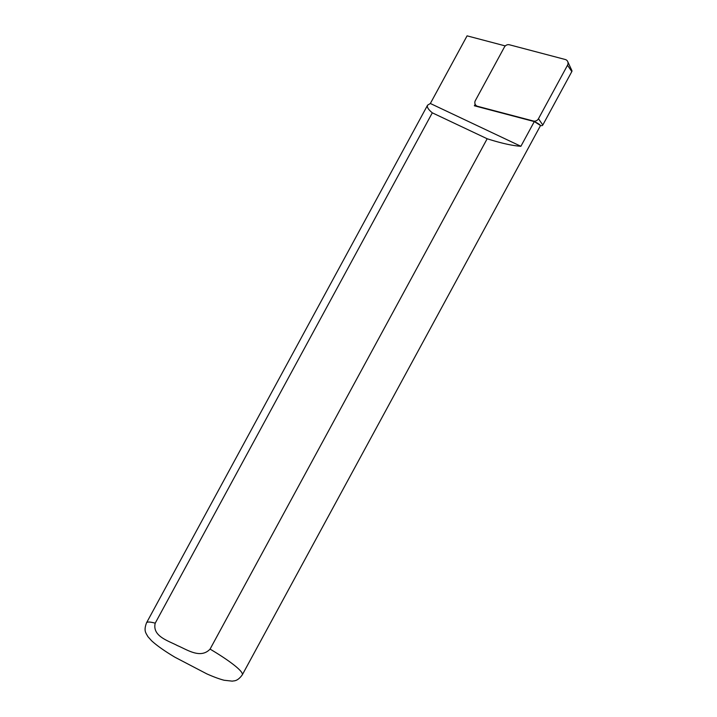 <?xml version="1.0" encoding="UTF-8"?>
<svg xmlns="http://www.w3.org/2000/svg" width="717" height="717" viewBox="0 0 717 717"><rect width="100%" height="100%" fill="white"/><g stroke="black" fill="none" stroke-linecap="round" stroke-linejoin="round"><path stroke-width="1.08" d="M567.505 65.256A4.356 3.997 -42.7 0 0 565.238 59.493L509.446 44.786A4.356 3.997 137.3 0 0 504.401 47.098L475.371 100.559A4.356 3.997 137.3 0 0 477.63 106.322L533.421 121.03A4.356 3.997 137.3 0 0 538.476 118.717L567.505 65.256L571.825 71.566A1.174 1.075 -42.7 0 0 571.87 70.553L567.685 61.528M505.297 45.924L467.081 35.85L430.352 103.49L427.583 105.184C426.696 106.95 428.273 109.495 432.306 112.829L155.213 623.181C152.067 636.4 168.647 640.855 177.493 645.632C186.832 649.441 200.428 659.299 210.072 649.109L487.175 138.757C501.156 143.221 512.395 145.73 520.892 146.286L534.308 121.576C537.804 123.243 539.802 124.498 540.295 125.35L533.421 121.03M571.825 71.566L542.796 125.027A1.174 1.075 137.3 0 1 541.434 125.645M432.306 112.829L487.175 138.757M534.308 121.576L474.358 105.775L475.174 104.27M430.352 103.49L520.892 146.286M478.642 106.905L477.63 106.322M542.796 125.027L538.476 118.717M176.758 645.282L177.493 645.632M155.213 623.181A54.492 7.511 -151.5 0 0 146.51 622.858C143.534 630.969 145.802 632.726 147.89 636.624L151.583 640.747C156.826 645.569 164.623 651.072 174.984 657.247L206.783 673.855C213.603 676.893 219.393 679.026 224.143 680.254L232.335 681.15C233.608 680.621 237.175 681.903 242.283 674.858A54.492 7.511 -151.5 0 0 210.072 649.109M478.203 106.788L476.724 105.955M242.283 674.858L540.6 125.421M146.51 622.858L427.583 105.184"/></g></svg>
